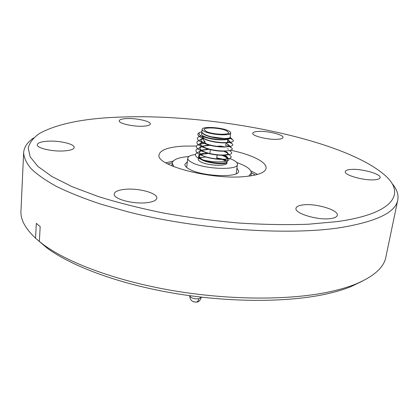 <?xml version="1.0" encoding="UTF-8"?>
<svg xmlns="http://www.w3.org/2000/svg" width="419" height="419" viewBox="0 0 419 419"><rect width="100%" height="100%" fill="white"/><g stroke="black" fill="none" stroke-linecap="round" stroke-linejoin="round"><path stroke-width="0.63" d="M193.012 301.539L195.736 302.199M146.519 202.723C132.912 204.341 113.015 198.863 114.214 193.997C114.733 191.546 118.352 189.985 125.077 189.315C138.574 187.911 157.858 193.159 156.826 198.129C156.387 200.45 152.951 201.979 146.519 202.723M63.746 150.945C52.029 151.73 36.516 148.033 37.254 144.712C37.72 142.753 41.35 141.575 48.133 141.182C59.755 140.512 74.818 144.089 74.194 147.457C73.807 149.326 70.324 150.489 63.746 150.945M142.743 126.219C132.87 126.721 118.483 123.364 119.237 120.798C119.567 119.499 122.196 118.75 127.125 118.551C136.94 118.127 150.992 121.384 150.337 123.993C150.054 125.244 147.525 125.988 142.743 126.219M277.54 139.302C268.181 139.977 251.714 135.897 252.746 133.237C253.003 132.215 254.914 131.608 258.476 131.414C267.778 130.828 283.909 134.777 283.019 137.505C282.783 138.49 280.96 139.087 277.54 139.302M375.262 179.73C364.954 181.029 343.758 175.179 345.303 171.591C345.586 170.481 347.309 169.774 350.478 169.48C360.722 168.323 381.458 173.953 380.133 177.661C379.871 178.719 378.247 179.405 375.262 179.73M330.785 218.566C318.173 220.598 294.133 213.35 296.003 208.28C296.401 206.562 298.726 205.436 302.974 204.907C315.491 203.11 338.908 210.039 337.305 215.282C336.939 216.895 334.765 217.995 330.785 218.566M123.909 116.969C217.697 113.921 349.074 140.402 387.146 177.337C404.943 194.893 392.032 214.062 337.002 221.62L308.3 224.233C286.769 224.993 263.63 224.589 238.882 223.028C213.706 220.792 188.765 217.498 164.059 213.135C140.061 208.259 118.069 202.702 98.077 196.469L72.084 186.67L51.935 176.525L37.977 166.484L30.178 156.905L28.204 148.08C29.555 142.633 33.337 137.746 39.559 133.425C57.827 123.458 85.947 117.969 123.909 116.969M391.812 183.223C396.788 188.901 398.773 194.5 397.767 200.02C395.594 212.533 376.173 221.787 339.5 227.789C286.57 235.729 196.899 229.439 128.125 211.883L100.591 204.084C83.879 198.491 69.35 192.698 57.01 186.706C46.043 180.694 37.48 174.775 31.325 168.951C26.528 163.253 23.962 157.853 23.632 152.757C24.03 147.158 27.345 142.23 33.578 137.966M397.767 200.02L385.847 257.198C383.914 267.511 373.79 276.503 355.474 284.176C347.602 287.334 338.295 290.016 327.548 292.226C288.073 300.344 228.999 300.161 172.921 290.629C116.833 281.055 68.653 263.153 43.665 244.79L39.365 241.475L40.177 226.559L36.322 223.369L35.542 238.175C25.302 228.559 20.442 219.53 20.955 211.103L23.632 152.757M362.885 280.877L350.881 286.675C343.166 289.775 334.069 292.41 323.578 294.583C285.056 302.555 227.711 302.418 173.288 293.153C118.855 283.841 71.984 266.379 47.494 248.347L39.365 241.475M173.188 161.085L165.788 162.829M230.817 150.248C251.604 154.611 267.133 162.153 266.075 168.286C265.237 172.487 258.277 175.236 245.194 176.53C211.354 180.118 155.145 165.29 159.073 154.768C160.309 149.934 168.375 147.053 183.276 146.126L196.563 146.022M172.277 162.687L167.862 163.986M236.756 162.562C246.529 165.955 251.374 169.454 251.29 173.052L248.766 176.158M236.945 168.077L238.683 171.162C239.301 177.97 202.403 176.65 189.425 169.213C186.261 167.516 184.748 165.903 184.889 164.368L187.345 161.807M229.617 158.471L232.555 159.691C235.944 161.32 237.573 162.897 237.442 164.431C238.013 170.549 204.022 169.25 191.996 162.541C189.048 161.001 187.639 159.545 187.764 158.157C188.105 156.392 190.666 155.166 195.453 154.491M222.091 159.414L225.087 160.744M199.015 157.094L201.329 159.251C207.834 163.316 225.862 164.798 226.747 162.179L226.883 162.472M227.035 161.844L226.936 162.965C227.208 166.49 207.834 165.751 200.827 161.917C199.072 161.022 198.234 160.163 198.307 159.351L198.706 156.235M222.966 159.372L225.731 160.545M227.051 162.095C227.423 165.076 208.091 163.787 201.125 159.435C199.402 158.424 198.575 157.439 198.653 156.481M201.303 158.005C199.544 157.12 198.7 156.277 198.774 155.47L198.711 155.983C198.637 156.942 199.465 157.926 201.188 158.937C208.159 163.284 227.491 164.573 227.119 161.598L227.449 159.094L227.208 158.241M226.239 160.336L224.123 159.272M221.798 155.323L224.704 156.439L227.108 158.11M199.392 158.141L199.659 158.01M200.649 157.659L205.855 157.01M198.831 155.952L199.046 155.653M200.036 154.904L200.848 154.532M201.12 154.433L208.39 153.417M200.539 153.993L203.356 153.385L200.701 154.124M200.465 154.229L198.774 155.711M198.774 155.47L200.303 154.087M202.12 129.319L201.853 131.545C201.79 132.414 202.623 133.321 204.352 134.253C211.338 138.28 230.565 139.768 230.146 137.191L230.654 133.362C230.565 133.949 229.486 134.342 227.417 134.536C221.845 135.515 209.605 133.928 204.676 131.587C202.911 130.78 202.063 130.026 202.12 129.319C201.948 126.26 220.708 127.198 227.936 130.555C229.848 131.388 230.769 132.179 230.712 132.928L230.277 133.588L230.696 133.006M201.848 131.76L201.843 131.828C201.775 132.692 202.607 133.598 204.331 134.536C211.302 138.558 230.513 140.04 230.089 137.463L230.11 137.484C230.529 140.066 211.291 138.579 204.315 134.551C202.587 133.614 201.754 132.708 201.822 131.838L201.555 134.049C201.492 134.771 202.34 135.541 204.095 136.364C211.118 139.857 230.408 140.779 230.083 137.657L230.089 137.474M201.822 131.838L200.256 132.184C196.867 134.379 200.607 136.636 211.48 138.956C221.489 140.742 231.838 139.81 230.136 137.233L232.451 139.527C236.421 142.251 226.889 143.79 214.612 141.69C202.471 139.705 194.275 134.949 199.397 132.645M225.794 160.519L223.227 159.356M224.139 159.419L226.066 160.409M201.858 154.894C200.156 153.909 199.339 152.951 199.413 152.013L199.381 152.286C199.308 153.218 200.125 154.176 201.827 155.166C208.704 159.409 227.763 160.723 227.391 157.858L227.423 157.586C227.459 156.895 226.543 156.172 224.663 155.418L224.165 155.229M227.391 157.722L226.595 156.685L223.5 155.276M199.905 147.949L199.868 148.221C199.8 149.143 200.617 150.091 202.325 151.07C209.217 155.271 228.308 156.617 227.926 153.804L227.962 153.537C228.345 156.339 209.259 154.999 202.356 150.798C200.649 149.819 199.832 148.871 199.905 147.949L201.701 146.236M227.8 153.312L223.736 151.18M224.469 151.144L225.186 151.406C227.072 152.144 227.999 152.856 227.962 153.537M220.572 150.887C213.486 150.416 207.583 149.017 202.859 146.687C201.146 145.718 200.324 144.78 200.392 143.874L200.361 144.141C200.287 145.053 201.11 145.99 202.822 146.959C207.866 149.95 220.803 151.929 225.909 150.987M222.07 146.786C214.722 146.42 208.489 145.011 203.356 142.56C201.644 141.601 200.816 140.674 200.884 139.778L200.853 140.051C200.785 140.946 201.607 141.873 203.325 142.832C210.254 146.943 229.408 148.357 229.004 145.665L226.658 143.497M229.004 145.524L228.292 144.628L226.333 143.654M201.34 136.049L203.828 138.689C210.778 142.759 229.958 144.209 229.544 141.57L229.581 141.297C229.994 143.932 210.82 142.481 203.859 138.417L201.403 136.081M229.544 141.433L227.753 139.967M227.789 139.7L231.869 143.565C235.986 146.393 226.119 148.001 213.68 145.802C201.35 143.717 193.541 138.799 199.318 136.536L201.13 135.945M223.887 138.495L211.742 136.856M227.417 134.536L227.617 134.494C229.549 134.29 230.555 133.907 230.633 133.342L230.654 133.2M227.617 134.494L230.277 133.588M208.039 153.317L201.078 154.407M200.816 154.511L198.925 156.161L200.612 154.349M200.853 154.244L207.264 153.087M208.997 149.316L201.644 150.358M201.371 150.463L199.407 152.149M199.413 152.013L201.157 150.301M201.408 150.196L208.154 149.075M222.96 146.802L219.058 146.011M210.003 145.304L202.209 146.294M201.927 146.399L199.894 148.085M201.963 146.131L209.086 145.053M210.076 145.037L210.815 145.037M220.567 146.006L223.945 146.791M201 143.12L202.084 142.486L200.387 144.01M205.095 141.606L202.906 139.569L203.068 138.239L200.879 139.92M200.884 139.778L202.817 138.071M203.1 137.966L203.236 136.856M206.331 131.514L204.121 129.555C203.964 126.926 220.137 127.732 226.344 130.623L228.716 132.661C228.994 135.29 212.402 134.468 206.331 131.514M206.782 161.718L207.897 161.781M219.76 163.51L220.776 163.756M204.116 141.083L204.043 141.701L205.991 143.523M222.531 159.126L216.764 157.869M222.327 155.318L227.302 157.46M227.428 157.507L227.596 157.664C235.625 163.274 206.74 163.305 197.579 157.722C194.667 155.638 194.683 153.93 197.621 152.605L199.622 151.448M227.967 153.474L230.125 155.596C234.499 158.618 224.642 160.487 212.108 158.262C199.695 156.156 191.981 150.981 198.04 148.609L200.093 147.42M229.659 150.568L230.707 151.599C234.991 154.559 225.129 156.339 212.632 154.119C200.245 152.024 192.499 146.938 198.465 144.602L204.116 143.371M204.891 143.303L205.472 143.261M225.176 145.157L228.308 146.126M228.58 146.231L231.283 147.593C235.488 150.484 225.626 152.181 213.156 149.965C200.795 147.876 193.018 142.874 198.889 140.575L201.041 139.312M227.533 141.653L228.743 142.062M229.046 142.172L231.869 143.565M230.094 138.322L232.451 139.527M221.321 159.157L216.749 158L222.206 159.141M173.885 166.699L172.209 163.059C173.026 159.555 178.588 157.376 188.896 156.512M255.271 175.027L251.321 172.675M257.57 174.424L250.834 170.894M39.711 241.789L35.542 238.175M196.417 302.141L196.841 302.057C192.316 302.314 189.933 300.187 189.702 295.678L190.697 297.202C192.981 298.611 195.699 299.114 198.847 298.71L201.366 297.155M201.371 297.155C200.319 300.35 198.81 301.984 196.841 302.057L198.145 300.926L198.847 298.71M47.494 248.347L43.665 244.79M250.887 175.86L251.29 173.052M237.442 164.431L236.175 173.707M209.856 153.516L210.338 149.662M216.633 158.895L217.121 155.056M218.215 146.509L218.283 145.99M225.773 144.445L225.857 143.827M227.433 142.408L227.831 139.396M200.711 135.719L199.318 136.536M228.863 140.58L229.45 141.166M202.529 138.443L201.46 139.066M228.292 144.628L228.9 145.231M229.041 145.372L231.283 147.593M200.565 143.371L198.465 144.602M227.727 148.661L228.35 149.279M201.644 146.514L200.539 147.158M201.204 150.531L200.078 151.18M226.595 156.685L227.255 157.334M187.764 158.157L186.691 167.459M171.905 165.882L172.209 163.059M350.881 286.675L355.474 284.176"/></g></svg>

